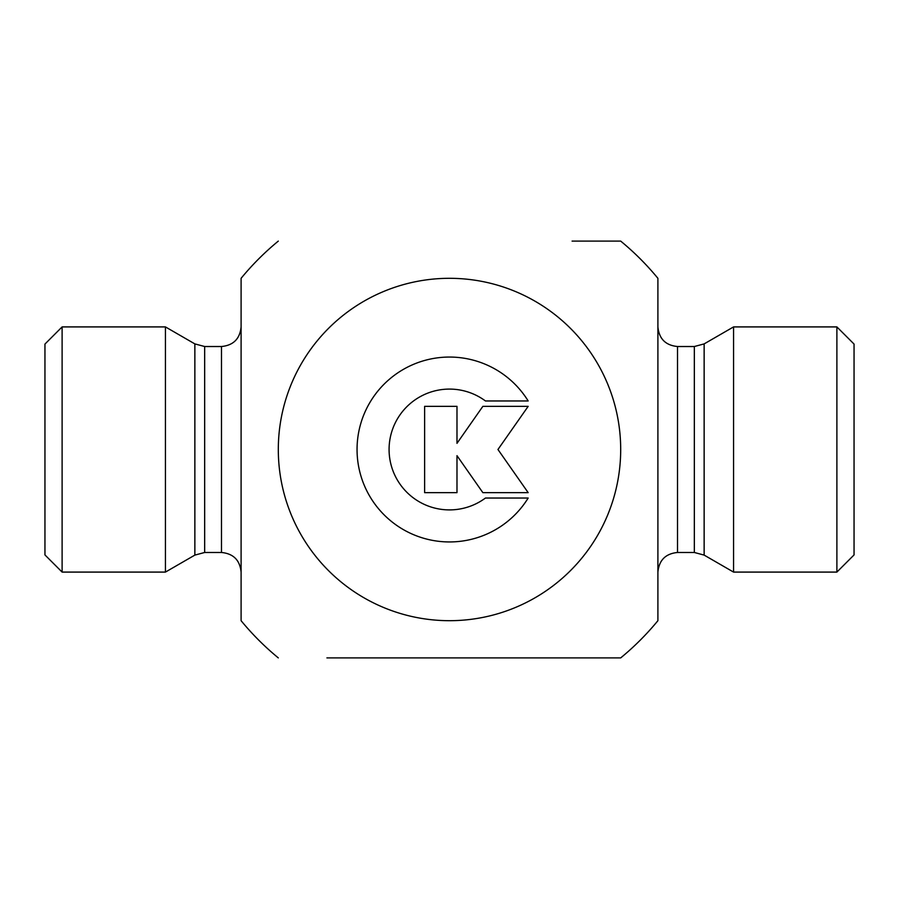 <?xml version="1.0" encoding="UTF-8"?>
<svg xmlns="http://www.w3.org/2000/svg" width="899" height="899" viewBox="0 0 899 899"><rect width="100%" height="100%" fill="white"/><g stroke="black" fill="none" stroke-linecap="round" stroke-linejoin="round"><path stroke-width="1.35" d="M528.174 498.035A92.44 92.44 0 0 1 389.391 519.734A92.44 92.44 0 0 1 389.391 379.266A92.44 92.44 0 0 1 528.174 400.965L485.449 400.965A60.402 60.402 0 0 0 404.73 490.056A60.402 60.402 0 0 0 485.449 498.035L528.174 498.035M456.984 492.652L424.62 492.652L424.62 406.348L456.984 406.348L456.984 443.331L482.864 406.348L528.174 406.348L497.956 449.5L528.174 492.652L482.864 492.652L456.984 455.669L456.984 492.652M694.331 346.52L694.331 552.48L704.142 555.099L704.142 343.901L694.331 346.52L677.52 346.52C665.608 345.362 659.068 338.822 657.899 326.91M704.142 343.901L733.562 326.91L733.562 572.09L704.142 555.099M657.899 449.5L657.899 572.09C659.068 560.178 665.608 553.638 677.52 552.48L677.52 346.52M572.09 241.101L620.692 241.101A269.7 269.7 0 0 1 657.899 278.308L657.899 620.692A269.7 269.7 0 0 1 620.692 657.899L326.91 657.899M836.89 572.09L854.05 554.93L854.05 344.07L836.89 326.91L836.89 572.09L733.562 572.09M836.89 326.91L733.562 326.91M44.95 344.07L44.95 554.93L62.11 572.09L62.11 326.91L44.95 344.07M165.438 326.91L194.858 343.901L194.858 555.099L165.438 572.09L165.438 326.91L62.11 326.91M278.308 657.899A269.7 269.7 0 0 1 241.101 620.692L241.101 400.46M241.101 498.54L241.101 572.09C239.932 560.178 233.392 553.638 221.48 552.48L204.669 552.48L204.669 346.52L194.858 343.901M241.101 449.5L241.101 278.308A269.7 269.7 0 0 1 278.308 241.101M449.5 620.692A171.192 171.192 0 0 0 620.692 449.5A171.192 171.192 0 0 0 449.5 278.308A171.192 171.192 0 0 0 278.308 449.5A171.192 171.192 0 0 0 449.5 620.692M204.669 346.52L221.48 346.52L221.48 552.48M694.331 552.48L677.52 552.48M165.438 572.09L62.11 572.09M194.858 555.099L204.669 552.48M221.48 346.52C233.392 345.362 239.932 338.822 241.101 326.91"/></g></svg>
